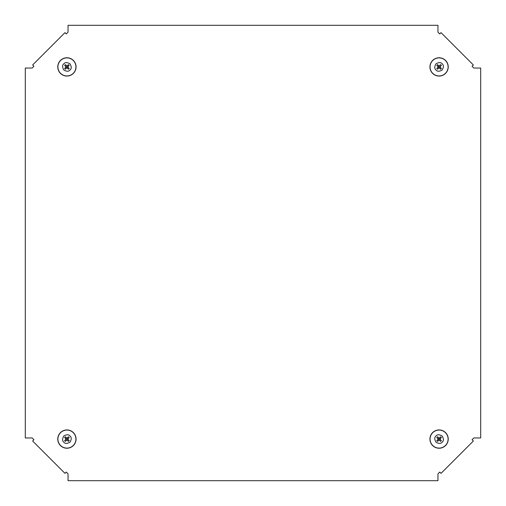 <?xml version="1.0" encoding="UTF-8"?>
<svg xmlns="http://www.w3.org/2000/svg" width="506" height="506" viewBox="0 0 506 506"><rect width="100%" height="100%" fill="white"/><g stroke="black" fill="none" stroke-linecap="round" stroke-linejoin="round"><path stroke-width="0.76" d="M68.044 473.844L68.044 480.7L437.956 480.7L437.956 473.844L439.733 472.06L441.023 473.357L473.357 441.023L472.06 439.733L473.844 437.956L480.7 437.956L480.7 68.044L473.844 68.044L472.06 66.267L473.357 64.977L441.023 32.643L439.733 33.94L437.956 32.156L437.956 25.3L68.044 25.3L68.044 32.156L66.267 33.94L64.977 32.643L32.643 64.977L33.94 66.267L32.156 68.044L25.3 68.044L25.3 437.956L32.156 437.956L33.94 439.733L32.643 441.023L64.977 473.357L66.267 472.06L68.044 473.844M69.999 69.999C68.715 71.631 66.659 71.631 63.832 69.999C62.2 67.171 62.2 65.116 63.832 63.832C65.116 62.2 67.171 62.2 69.999 63.832C71.631 66.659 71.631 68.715 69.999 69.999M73.383 60.448A9.146 9.146 0 0 0 60.448 60.448A9.146 9.146 0 0 0 60.448 73.383A9.146 9.146 0 0 0 73.383 73.383A9.146 9.146 0 0 0 73.383 60.448M69.214 65.413L67.93 66.571A1.069 1.069 0 0 0 67.26 65.9L68.418 64.616A2.745 2.745 0 0 1 69.214 65.413L67.709 66.912L69.214 68.418A2.745 2.745 0 0 1 68.418 69.214L66.912 67.709L65.413 69.214A2.745 2.745 0 0 1 64.616 68.418L66.122 66.912L64.616 65.413A2.745 2.745 0 0 1 65.413 64.616L66.912 66.122L68.418 64.616M67.93 66.571L67.576 66.912L69.214 68.418M68.418 69.214L67.26 67.93A1.069 1.069 0 0 0 67.93 67.26M67.26 67.93L66.912 67.576L65.413 69.214M64.616 68.418L65.9 67.26A1.069 1.069 0 0 0 66.571 67.93M66.122 66.912L64.616 65.413M65.9 67.26L66.254 66.912M66.912 66.122L67.26 65.9M65.413 64.616L66.912 66.254M65.9 66.571A1.069 1.069 0 0 1 66.571 65.9M436.001 69.999C434.369 68.715 434.369 66.659 436.001 63.832C438.828 62.2 440.884 62.2 442.168 63.832C443.8 65.116 443.8 67.171 442.168 69.999C439.341 71.631 437.285 71.631 436.001 69.999M445.552 73.383A9.146 9.146 0 0 0 445.552 60.448A9.146 9.146 0 0 0 432.617 60.448A9.146 9.146 0 0 0 432.617 73.383A9.146 9.146 0 0 0 445.552 73.383M440.587 69.214L439.429 67.93A1.069 1.069 0 0 0 440.1 67.26L441.384 68.418A2.745 2.745 0 0 1 440.587 69.214L439.088 67.709L437.582 69.214A2.745 2.745 0 0 1 436.786 68.418L438.291 66.912L436.786 65.413A2.745 2.745 0 0 1 437.582 64.616L439.088 66.122L440.587 64.616A2.745 2.745 0 0 1 441.384 65.413L439.878 66.912L441.384 68.418M439.429 67.93L439.088 67.576L437.582 69.214M436.786 68.418L438.07 67.26A1.069 1.069 0 0 0 438.74 67.93M438.07 67.26L438.424 66.912L436.786 65.413M437.582 64.616L438.74 65.9A1.069 1.069 0 0 0 438.07 66.571M439.088 66.122L440.587 64.616M438.74 65.9L439.088 66.254M439.878 66.912L440.1 67.26M441.384 65.413L439.746 66.912M439.429 65.9A1.069 1.069 0 0 1 440.1 66.571M69.999 436.001C71.631 437.285 71.631 439.341 69.999 442.168C67.171 443.8 65.116 443.8 63.832 442.168C62.2 440.884 62.2 438.828 63.832 436.001C66.659 434.369 68.715 434.369 69.999 436.001M60.448 432.617A9.146 9.146 0 0 0 60.448 445.552A9.146 9.146 0 0 0 73.383 445.552A9.146 9.146 0 0 0 73.383 432.617A9.146 9.146 0 0 0 60.448 432.617M65.413 436.786L66.571 438.07A1.069 1.069 0 0 0 65.9 438.74L64.616 437.582A2.745 2.745 0 0 1 65.413 436.786L66.912 438.291L68.418 436.786A2.745 2.745 0 0 1 69.214 437.582L67.709 439.088L69.214 440.587A2.745 2.745 0 0 1 68.418 441.384L66.912 439.878L65.413 441.384A2.745 2.745 0 0 1 64.616 440.587L66.122 439.088L64.616 437.582M66.571 438.07L66.912 438.424L68.418 436.786M69.214 437.582L67.93 438.74A1.069 1.069 0 0 0 67.26 438.07M67.93 438.74L67.576 439.088L69.214 440.587M68.418 441.384L67.26 440.1A1.069 1.069 0 0 0 67.93 439.429M66.912 439.878L65.413 441.384M67.26 440.1L66.912 439.746M66.122 439.088L65.9 438.74M64.616 440.587L66.254 439.088M66.571 440.1A1.069 1.069 0 0 1 65.9 439.429M436.001 436.001C437.285 434.369 439.341 434.369 442.168 436.001C443.8 438.828 443.8 440.884 442.168 442.168C440.884 443.8 438.828 443.8 436.001 442.168C434.369 439.341 434.369 437.285 436.001 436.001M432.617 445.552A9.146 9.146 0 0 0 445.552 445.552A9.146 9.146 0 0 0 445.552 432.617A9.146 9.146 0 0 0 432.617 432.617A9.146 9.146 0 0 0 432.617 445.552M436.786 440.587L438.07 439.429A1.069 1.069 0 0 0 438.74 440.1L437.582 441.384A2.745 2.745 0 0 1 436.786 440.587L438.291 439.088L436.786 437.582A2.745 2.745 0 0 1 437.582 436.786L439.088 438.291L440.587 436.786A2.745 2.745 0 0 1 441.384 437.582L439.878 439.088L441.384 440.587A2.745 2.745 0 0 1 440.587 441.384L439.088 439.878L437.582 441.384M438.07 439.429L438.424 439.088L436.786 437.582M437.582 436.786L438.74 438.07A1.069 1.069 0 0 0 438.07 438.74M438.74 438.07L439.088 438.424L440.587 436.786M441.384 437.582L440.1 438.74A1.069 1.069 0 0 0 439.429 438.07M439.878 439.088L441.384 440.587M440.1 438.74L439.746 439.088M439.088 439.878L438.74 440.1M440.587 441.384L439.088 439.746M440.1 439.429A1.069 1.069 0 0 1 439.429 440.1M60.537 60.537A9.019 9.019 0 0 0 60.537 73.294A9.019 9.019 0 0 0 73.294 73.294A9.019 9.019 0 0 0 73.294 60.537A9.019 9.019 0 0 0 60.537 60.537M60.467 73.364A9.121 9.121 0 0 0 73.364 73.364A9.121 9.121 0 0 0 73.364 60.467A9.121 9.121 0 0 0 60.467 60.467A9.121 9.121 0 0 0 60.467 73.364M445.463 60.537A9.019 9.019 0 0 0 432.706 60.537A9.019 9.019 0 0 0 432.706 73.294A9.019 9.019 0 0 0 445.463 73.294A9.019 9.019 0 0 0 445.463 60.537M432.636 60.467A9.121 9.121 0 0 0 432.636 73.364A9.121 9.121 0 0 0 445.533 73.364A9.121 9.121 0 0 0 445.533 60.467A9.121 9.121 0 0 0 432.636 60.467M60.537 445.463A9.019 9.019 0 0 0 73.294 445.463A9.019 9.019 0 0 0 73.294 432.706A9.019 9.019 0 0 0 60.537 432.706A9.019 9.019 0 0 0 60.537 445.463M73.364 445.533A9.121 9.121 0 0 0 73.364 432.636A9.121 9.121 0 0 0 60.467 432.636A9.121 9.121 0 0 0 60.467 445.533A9.121 9.121 0 0 0 73.364 445.533M445.463 445.463A9.019 9.019 0 0 0 445.463 432.706A9.019 9.019 0 0 0 432.706 432.706A9.019 9.019 0 0 0 432.706 445.463A9.019 9.019 0 0 0 445.463 445.463M445.533 432.636A9.121 9.121 0 0 0 432.636 432.636A9.121 9.121 0 0 0 432.636 445.533A9.121 9.121 0 0 0 445.533 445.533A9.121 9.121 0 0 0 445.533 432.636"/></g></svg>
